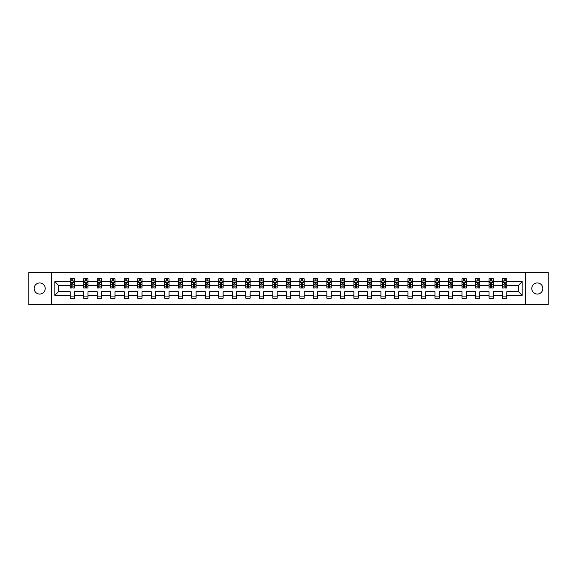 <?xml version="1.0" encoding="UTF-8"?>
<svg xmlns="http://www.w3.org/2000/svg" width="577" height="577" viewBox="0 0 577 577"><rect width="100%" height="100%" fill="white"/><g stroke="black" fill="none" stroke-linecap="round" stroke-linejoin="round"><path stroke-width="0.87" d="M537.324 282.954A5.546 5.546 0 0 0 531.778 288.5A5.546 5.546 0 0 0 537.324 294.046A5.546 5.546 0 0 0 542.87 288.5A5.546 5.546 0 0 0 537.324 282.954M39.676 282.954A5.546 5.546 0 0 0 34.13 288.5A5.546 5.546 0 0 0 39.676 294.046A5.546 5.546 0 0 0 45.222 288.5A5.546 5.546 0 0 0 39.676 282.954M525.503 304.519L548.15 304.519L548.15 272.481L525.503 272.481L525.503 304.519L51.497 304.519L51.497 272.481L28.85 272.481L28.85 304.519L51.497 304.519M506.837 295.345L506.837 291.702L518.528 291.702L522.171 295.345L506.837 295.345L506.837 298.244L502.509 298.244L502.509 295.345L493.328 295.345L493.328 298.244L489 298.244L489 295.345L479.819 295.345L479.819 298.244L475.484 298.244L475.484 295.345L466.303 295.345L466.303 298.244L461.975 298.244L461.975 295.345L452.794 295.345L452.794 298.244L448.466 298.244L448.466 295.345L439.285 295.345L439.285 298.244L434.957 298.244L434.957 295.345L425.776 295.345L425.776 298.244L421.441 298.244L421.441 295.345L412.259 295.345L412.259 298.244L407.932 298.244L407.932 295.345L398.75 295.345L398.75 298.244L394.423 298.244L394.423 295.345L385.241 295.345L385.241 298.244L380.914 298.244L380.914 295.345L371.732 295.345L371.732 298.244L367.398 298.244L367.398 295.345L358.216 295.345L358.216 298.244L353.889 298.244L353.889 295.345L344.707 295.345L344.707 298.244L340.38 298.244L340.38 295.345L331.198 295.345L331.198 298.244L326.87 298.244L326.87 295.345L317.689 295.345L317.689 298.244L313.354 298.244L313.354 295.345L304.173 295.345L304.173 298.244L299.845 298.244L299.845 295.345L290.664 295.345L290.664 298.244L286.336 298.244L286.336 295.345L277.155 295.345L277.155 298.244L272.827 298.244L272.827 295.345L263.646 295.345L263.646 298.244L259.311 298.244L259.311 295.345L250.129 295.345L250.129 298.244L245.802 298.244L245.802 295.345L236.62 295.345L236.62 298.244L232.293 298.244L232.293 295.345L223.111 295.345L223.111 298.244L218.784 298.244L218.784 295.345L209.602 295.345L209.602 298.244L205.268 298.244L205.268 295.345L196.086 295.345L196.086 298.244L191.759 298.244L191.759 295.345L182.577 295.345L182.577 298.244L178.25 298.244L178.25 295.345L169.068 295.345L169.068 298.244L164.741 298.244L164.741 295.345L155.559 295.345L155.559 298.244L151.224 298.244L151.224 295.345L142.043 295.345L142.043 298.244L137.715 298.244L137.715 295.345L128.534 295.345L128.534 298.244L124.206 298.244L124.206 295.345L115.025 295.345L115.025 298.244L110.697 298.244L110.697 295.345L101.516 295.345L101.516 298.244L97.181 298.244L97.181 295.345L88 295.345L88 298.244L83.672 298.244L83.672 295.345L74.491 295.345L74.491 298.244L70.163 298.244L70.163 295.345L54.829 295.345L54.829 281.655L70.163 281.655L70.163 278.756L74.491 278.756L74.491 281.655L83.672 281.655L83.672 278.756L88 278.756L88 281.655L97.181 281.655L97.181 278.756L101.516 278.756L101.516 281.655L110.697 281.655L110.697 278.756L115.025 278.756L115.025 281.655L124.206 281.655L124.206 278.756L128.534 278.756L128.534 281.655L137.715 281.655L137.715 278.756L142.043 278.756L142.043 281.655L151.224 281.655L151.224 278.756L155.559 278.756L155.559 281.655L164.741 281.655L164.741 278.756L169.068 278.756L169.068 281.655L178.25 281.655L178.25 278.756L182.577 278.756L182.577 281.655L191.759 281.655L191.759 278.756L196.086 278.756L196.086 281.655L205.268 281.655L205.268 278.756L209.602 278.756L209.602 281.655L218.784 281.655L218.784 278.756L223.111 278.756L223.111 281.655L232.293 281.655L232.293 278.756L236.62 278.756L236.62 281.655L245.802 281.655L245.802 278.756L250.129 278.756L250.129 281.655L259.311 281.655L259.311 278.756L263.646 278.756L263.646 281.655L272.827 281.655L272.827 278.756L277.155 278.756L277.155 281.655L286.336 281.655L286.336 278.756L290.664 278.756L290.664 281.655L299.845 281.655L299.845 278.756L304.173 278.756L304.173 281.655L313.354 281.655L313.354 278.756L317.689 278.756L317.689 281.655L326.87 281.655L326.87 278.756L331.198 278.756L331.198 281.655L340.38 281.655L340.38 278.756L344.707 278.756L344.707 281.655L353.889 281.655L353.889 278.756L358.216 278.756L358.216 281.655L367.398 281.655L367.398 278.756L371.732 278.756L371.732 281.655L380.914 281.655L380.914 278.756L385.241 278.756L385.241 281.655L394.423 281.655L394.423 278.756L398.75 278.756L398.75 281.655L407.932 281.655L407.932 278.756L412.259 278.756L412.259 281.655L421.441 281.655L421.441 278.756L425.776 278.756L425.776 281.655L434.957 281.655L434.957 278.756L439.285 278.756L439.285 281.655L448.466 281.655L448.466 278.756L452.794 278.756L452.794 281.655L461.975 281.655L461.975 278.756L466.303 278.756L466.303 281.655L475.484 281.655L475.484 278.756L479.819 278.756L479.819 281.655L489 281.655L489 278.756L493.328 278.756L493.328 281.655L502.509 281.655L502.509 278.756L506.837 278.756L506.837 281.655L522.171 281.655L522.171 295.345M525.503 272.481L51.497 272.481M502.509 281.655L502.509 285.298L493.328 285.298L493.328 281.655M493.328 295.345L493.328 291.702L502.509 291.702L502.509 295.345M489 281.655L489 285.298L479.819 285.298L479.819 281.655M479.819 295.345L479.819 291.702L489 291.702L489 295.345M475.484 281.655L475.484 285.298L466.303 285.298L466.303 281.655M466.303 295.345L466.303 291.702L475.484 291.702L475.484 295.345M461.975 281.655L461.975 285.298L452.794 285.298L452.794 281.655M452.794 295.345L452.794 291.702L461.975 291.702L461.975 295.345M448.466 281.655L448.466 285.298L439.285 285.298L439.285 281.655M439.285 295.345L439.285 291.702L448.466 291.702L448.466 295.345M434.957 281.655L434.957 285.298L425.776 285.298L425.776 281.655M425.776 295.345L425.776 291.702L434.957 291.702L434.957 295.345M421.441 281.655L421.441 285.298L412.259 285.298L412.259 281.655M412.259 295.345L412.259 291.702L421.441 291.702L421.441 295.345M407.932 281.655L407.932 285.298L398.75 285.298L398.75 281.655M398.75 295.345L398.75 291.702L407.932 291.702L407.932 295.345M394.423 281.655L394.423 285.298L385.241 285.298L385.241 281.655M385.241 295.345L385.241 291.702L394.423 291.702L394.423 295.345M380.914 281.655L380.914 285.298L371.732 285.298L371.732 281.655M371.732 295.345L371.732 291.702L380.914 291.702L380.914 295.345M367.398 281.655L367.398 285.298L358.216 285.298L358.216 281.655M358.216 295.345L358.216 291.702L367.398 291.702L367.398 295.345M353.889 281.655L353.889 285.298L344.707 285.298L344.707 281.655M344.707 295.345L344.707 291.702L353.889 291.702L353.889 295.345M340.38 281.655L340.38 285.298L331.198 285.298L331.198 281.655M331.198 295.345L331.198 291.702L340.38 291.702L340.38 295.345M326.87 281.655L326.87 285.298L317.689 285.298L317.689 281.655M317.689 295.345L317.689 291.702L326.87 291.702L326.87 295.345M313.354 281.655L313.354 285.298L304.173 285.298L304.173 281.655M304.173 295.345L304.173 291.702L313.354 291.702L313.354 295.345M299.845 281.655L299.845 285.298L290.664 285.298L290.664 281.655M290.664 295.345L290.664 291.702L299.845 291.702L299.845 295.345M286.336 281.655L286.336 285.298L277.155 285.298L277.155 281.655M277.155 295.345L277.155 291.702L286.336 291.702L286.336 295.345M272.827 281.655L272.827 285.298L263.646 285.298L263.646 281.655M263.646 295.345L263.646 291.702L272.827 291.702L272.827 295.345M259.311 281.655L259.311 285.298L250.129 285.298L250.129 281.655M250.129 295.345L250.129 291.702L259.311 291.702L259.311 295.345M245.802 281.655L245.802 285.298L236.62 285.298L236.62 281.655M236.62 295.345L236.62 291.702L245.802 291.702L245.802 295.345M232.293 281.655L232.293 285.298L223.111 285.298L223.111 281.655M223.111 295.345L223.111 291.702L232.293 291.702L232.293 295.345M218.784 281.655L218.784 285.298L209.602 285.298L209.602 281.655M209.602 295.345L209.602 291.702L218.784 291.702L218.784 295.345M205.268 281.655L205.268 285.298L196.086 285.298L196.086 281.655M196.086 295.345L196.086 291.702L205.268 291.702L205.268 295.345M191.759 281.655L191.759 285.298L182.577 285.298L182.577 281.655M182.577 295.345L182.577 291.702L191.759 291.702L191.759 295.345M178.25 281.655L178.25 285.298L169.068 285.298L169.068 281.655M169.068 295.345L169.068 291.702L178.25 291.702L178.25 295.345M164.741 281.655L164.741 285.298L155.559 285.298L155.559 281.655M155.559 295.345L155.559 291.702L164.741 291.702L164.741 295.345M151.224 281.655L151.224 285.298L142.043 285.298L142.043 281.655M142.043 295.345L142.043 291.702L151.224 291.702L151.224 295.345M137.715 281.655L137.715 285.298L128.534 285.298L128.534 281.655M128.534 295.345L128.534 291.702L137.715 291.702L137.715 295.345M124.206 281.655L124.206 285.298L115.025 285.298L115.025 281.655M115.025 295.345L115.025 291.702L124.206 291.702L124.206 295.345M110.697 281.655L110.697 285.298L101.516 285.298L101.516 281.655M101.516 295.345L101.516 291.702L110.697 291.702L110.697 295.345M97.181 281.655L97.181 285.298L88 285.298L88 281.655M88 295.345L88 291.702L97.181 291.702L97.181 295.345M83.672 281.655L83.672 285.298L74.491 285.298L74.491 281.655M74.491 295.345L74.491 291.702L83.672 291.702L83.672 295.345M70.163 281.655L70.163 285.298L58.472 285.298L58.472 291.702L70.163 291.702L70.163 295.345M54.829 281.655L58.472 285.298M518.528 291.702L518.528 285.298L506.837 285.298L506.837 281.655M504.154 280.92L505.192 280.92M490.645 280.92L491.683 280.92M477.129 280.92L478.174 280.92M463.619 280.92L464.658 280.92M450.11 280.92L451.149 280.92M436.601 280.92L437.64 280.92M423.085 280.92L424.131 280.92M409.576 280.92L410.615 280.92M396.067 280.92L397.106 280.92M382.558 280.92L383.597 280.92M369.042 280.92L370.088 280.92M355.533 280.92L356.572 280.92M342.024 280.92L343.063 280.92M328.515 280.92L329.554 280.92M314.999 280.92L316.045 280.92M301.49 280.92L302.528 280.92M287.981 280.92L289.019 280.92M274.472 280.92L275.51 280.92M260.955 280.92L262.001 280.92M247.446 280.92L248.485 280.92M233.937 280.92L234.976 280.92M220.428 280.92L221.467 280.92M206.912 280.92L207.958 280.92M193.403 280.92L194.442 280.92M179.894 280.92L180.933 280.92M166.385 280.92L167.424 280.92M152.869 280.92L153.915 280.92M139.36 280.92L140.399 280.92M125.851 280.92L126.89 280.92M112.342 280.92L113.38 280.92M98.826 280.92L99.871 280.92M85.317 280.92L86.355 280.92M71.808 280.92L72.846 280.92M70.163 296.08L74.491 296.08M83.672 296.08L88 296.08M97.181 296.08L101.516 296.08M110.697 296.08L115.025 296.08M124.206 296.08L128.534 296.08M137.715 296.08L142.043 296.08M151.224 296.08L155.559 296.08M164.741 296.08L169.068 296.08M178.25 296.08L182.577 296.08M191.759 296.08L196.086 296.08M205.268 296.08L209.602 296.08M218.784 296.08L223.111 296.08M232.293 296.08L236.62 296.08M245.802 296.08L250.129 296.08M259.311 296.08L263.646 296.08M272.827 296.08L277.155 296.08M286.336 296.08L290.664 296.08M299.845 296.08L304.173 296.08M313.354 296.08L317.689 296.08M326.87 296.08L331.198 296.08M340.38 296.08L344.707 296.08M353.889 296.08L358.216 296.08M367.398 296.08L371.732 296.08M380.914 296.08L385.241 296.08M394.423 296.08L398.75 296.08M407.932 296.08L412.259 296.08M421.441 296.08L425.776 296.08M434.957 296.08L439.285 296.08M448.466 296.08L452.794 296.08M461.975 296.08L466.303 296.08M475.484 296.08L479.819 296.08M489 296.08L493.328 296.08M502.509 296.08L506.837 296.08M58.472 291.702L54.829 295.345M522.171 281.655L518.528 285.298M72.846 279.881L71.808 279.881M70.978 281.071L70.163 281.071L70.163 278.756L71.808 278.756L71.808 280.963M70.163 286.892L70.163 287.981L71.808 287.981L71.808 286.892L70.163 286.892L70.163 285.298M74.491 285.298L74.491 287.981L72.846 287.981L72.846 283.35L71.808 283.35L71.808 286.892M73.676 281.071L74.491 281.071L74.491 278.756L72.846 278.756L72.846 280.963M74.491 282.694L73.625 280.963L71.029 280.963L70.163 282.694M86.355 279.881L85.317 279.881M84.487 281.071L83.672 281.071L83.672 278.756L85.317 278.756L85.317 280.963M83.672 286.892L83.672 287.981L85.317 287.981L85.317 286.892L83.672 286.892L83.672 285.298M88 285.298L88 287.981L86.355 287.981L86.355 283.35L85.317 283.35L85.317 286.892M87.192 281.071L88 281.071L88 278.756L86.355 278.756L86.355 280.963M88 282.694L87.134 280.963L84.538 280.963L83.672 282.694M99.871 279.881L98.826 279.881M97.996 281.071L97.181 281.071L97.181 278.756L98.826 278.756L98.826 280.963M97.181 286.892L97.181 287.981L98.826 287.981L98.826 286.892L97.181 286.892L97.181 285.298M101.516 285.298L101.516 287.981L99.871 287.981L99.871 283.35L98.826 283.35L98.826 286.892M100.701 281.071L101.516 281.071L101.516 278.756L99.871 278.756L99.871 280.963M101.516 282.694L100.65 280.963L98.047 280.963L97.181 282.694M113.38 279.881L112.342 279.881M111.505 281.071L110.697 281.071L110.697 278.756L112.342 278.756L112.342 280.963M110.697 286.892L110.697 287.981L112.342 287.981L112.342 286.892L110.697 286.892L110.697 285.298M115.025 285.298L115.025 287.981L113.38 287.981L113.38 283.35L112.342 283.35L112.342 286.892M114.21 281.071L115.025 281.071L115.025 278.756L113.38 278.756L113.38 280.963M115.025 282.694L114.159 280.963L111.563 280.963L110.697 282.694M126.89 279.881L125.851 279.881M125.021 281.071L124.206 281.071L124.206 278.756L125.851 278.756L125.851 280.963M124.206 286.892L124.206 287.981L125.851 287.981L125.851 286.892L124.206 286.892L124.206 285.298M128.534 285.298L128.534 287.981L126.89 287.981L126.89 283.35L125.851 283.35L125.851 286.892M127.719 281.071L128.534 281.071L128.534 278.756L126.89 278.756L126.89 280.963M128.534 282.694L127.668 280.963L125.072 280.963L124.206 282.694M140.399 279.881L139.36 279.881M138.53 281.071L137.715 281.071L137.715 278.756L139.36 278.756L139.36 280.963M137.715 286.892L137.715 287.981L139.36 287.981L139.36 286.892L137.715 286.892L137.715 285.298M142.043 285.298L142.043 287.981L140.399 287.981L140.399 283.35L139.36 283.35L139.36 286.892M141.235 281.071L142.043 281.071L142.043 278.756L140.399 278.756L140.399 280.963M142.043 282.694L141.177 280.963L138.581 280.963L137.715 282.694M153.915 279.881L152.869 279.881M152.04 281.071L151.224 281.071L151.224 278.756L152.869 278.756L152.869 280.963M151.224 286.892L151.224 287.981L152.869 287.981L152.869 286.892L151.224 286.892L151.224 285.298M155.559 285.298L155.559 287.981L153.915 287.981L153.915 283.35L152.869 283.35L152.869 286.892M154.744 281.071L155.559 281.071L155.559 278.756L153.915 278.756L153.915 280.963M155.559 282.694L154.694 280.963L152.09 280.963L151.224 282.694M167.424 279.881L166.385 279.881M165.549 281.071L164.741 281.071L164.741 278.756L166.385 278.756L166.385 280.963M164.741 286.892L164.741 287.981L166.385 287.981L166.385 286.892L164.741 286.892L164.741 285.298M169.068 285.298L169.068 287.981L167.424 287.981L167.424 283.35L166.385 283.35L166.385 286.892M168.253 281.071L169.068 281.071L169.068 278.756L167.424 278.756L167.424 280.963M169.068 282.694L168.203 280.963L165.606 280.963L164.741 282.694M180.933 279.881L179.894 279.881M179.065 281.071L178.25 281.071L178.25 278.756L179.894 278.756L179.894 280.963M178.25 286.892L178.25 287.981L179.894 287.981L179.894 286.892L178.25 286.892L178.25 285.298M182.577 285.298L182.577 287.981L180.933 287.981L180.933 283.35L179.894 283.35L179.894 286.892M181.762 281.071L182.577 281.071L182.577 278.756L180.933 278.756L180.933 280.963M182.577 282.694L181.712 280.963L179.115 280.963L178.25 282.694M194.442 279.881L193.403 279.881M192.574 281.071L191.759 281.071L191.759 278.756L193.403 278.756L193.403 280.963M191.759 286.892L191.759 287.981L193.403 287.981L193.403 286.892L191.759 286.892L191.759 285.298M196.086 285.298L196.086 287.981L194.442 287.981L194.442 283.35L193.403 283.35L193.403 286.892M195.278 281.071L196.086 281.071L196.086 278.756L194.442 278.756L194.442 280.963M196.086 282.694L195.221 280.963L192.624 280.963L191.759 282.694M207.958 279.881L206.912 279.881M206.083 281.071L205.268 281.071L205.268 278.756L206.912 278.756L206.912 280.963M205.268 286.892L205.268 287.981L206.912 287.981L206.912 286.892L205.268 286.892L205.268 285.298M209.602 285.298L209.602 287.981L207.958 287.981L207.958 283.35L206.912 283.35L206.912 286.892M208.787 281.071L209.602 281.071L209.602 278.756L207.958 278.756L207.958 280.963M209.602 282.694L208.737 280.963L206.133 280.963L205.268 282.694M221.467 279.881L220.428 279.881M219.592 281.071L218.784 281.071L218.784 278.756L220.428 278.756L220.428 280.963M218.784 286.892L218.784 287.981L220.428 287.981L220.428 286.892L218.784 286.892L218.784 285.298M223.111 285.298L223.111 287.981L221.467 287.981L221.467 283.35L220.428 283.35L220.428 286.892M222.296 281.071L223.111 281.071L223.111 278.756L221.467 278.756L221.467 280.963M223.111 282.694L222.246 280.963L219.649 280.963L218.784 282.694M234.976 279.881L233.937 279.881M233.108 281.071L232.293 281.071L232.293 278.756L233.937 278.756L233.937 280.963M232.293 286.892L232.293 287.981L233.937 287.981L233.937 286.892L232.293 286.892L232.293 285.298M236.62 285.298L236.62 287.981L234.976 287.981L234.976 283.35L233.937 283.35L233.937 286.892M235.805 281.071L236.62 281.071L236.62 278.756L234.976 278.756L234.976 280.963M236.62 282.694L235.755 280.963L233.158 280.963L232.293 282.694M248.485 279.881L247.446 279.881M246.617 281.071L245.802 281.071L245.802 278.756L247.446 278.756L247.446 280.963M245.802 286.892L245.802 287.981L247.446 287.981L247.446 286.892L245.802 286.892L245.802 285.298M250.129 285.298L250.129 287.981L248.485 287.981L248.485 283.35L247.446 283.35L247.446 286.892M249.322 281.071L250.129 281.071L250.129 278.756L248.485 278.756L248.485 280.963M250.129 282.694L249.264 280.963L246.667 280.963L245.802 282.694M262.001 279.881L260.955 279.881M260.126 281.071L259.311 281.071L259.311 278.756L260.955 278.756L260.955 280.963M259.311 286.892L259.311 287.981L260.955 287.981L260.955 286.892L259.311 286.892L259.311 285.298M263.646 285.298L263.646 287.981L262.001 287.981L262.001 283.35L260.955 283.35L260.955 286.892M262.831 281.071L263.646 281.071L263.646 278.756L262.001 278.756L262.001 280.963M263.646 282.694L262.78 280.963L260.177 280.963L259.311 282.694M275.51 279.881L274.472 279.881M273.635 281.071L272.827 281.071L272.827 278.756L274.472 278.756L274.472 280.963M272.827 286.892L272.827 287.981L274.472 287.981L274.472 286.892L272.827 286.892L272.827 285.298M277.155 285.298L277.155 287.981L275.51 287.981L275.51 283.35L274.472 283.35L274.472 286.892M276.34 281.071L277.155 281.071L277.155 278.756L275.51 278.756L275.51 280.963M277.155 282.694L276.289 280.963L273.693 280.963L272.827 282.694M289.019 279.881L287.981 279.881M287.151 281.071L286.336 281.071L286.336 278.756L287.981 278.756L287.981 280.963M286.336 286.892L286.336 287.981L287.981 287.981L287.981 286.892L286.336 286.892L286.336 285.298M290.664 285.298L290.664 287.981L289.019 287.981L289.019 283.35L287.981 283.35L287.981 286.892M289.849 281.071L290.664 281.071L290.664 278.756L289.019 278.756L289.019 280.963M290.664 282.694L289.798 280.963L287.202 280.963L286.336 282.694M302.528 279.881L301.49 279.881M300.66 281.071L299.845 281.071L299.845 278.756L301.49 278.756L301.49 280.963M299.845 286.892L299.845 287.981L301.49 287.981L301.49 286.892L299.845 286.892L299.845 285.298M304.173 285.298L304.173 287.981L302.528 287.981L302.528 283.35L301.49 283.35L301.49 286.892M303.365 281.071L304.173 281.071L304.173 278.756L302.528 278.756L302.528 280.963M304.173 282.694L303.307 280.963L300.711 280.963L299.845 282.694M316.045 279.881L314.999 279.881M314.169 281.071L313.354 281.071L313.354 278.756L314.999 278.756L314.999 280.963M313.354 286.892L313.354 287.981L314.999 287.981L314.999 286.892L313.354 286.892L313.354 285.298M317.689 285.298L317.689 287.981L316.045 287.981L316.045 283.35L314.999 283.35L314.999 286.892M316.874 281.071L317.689 281.071L317.689 278.756L316.045 278.756L316.045 280.963M317.689 282.694L316.823 280.963L314.22 280.963L313.354 282.694M329.554 279.881L328.515 279.881M327.678 281.071L326.87 281.071L326.87 278.756L328.515 278.756L328.515 280.963M326.87 286.892L326.87 287.981L328.515 287.981L328.515 286.892L326.87 286.892L326.87 285.298M331.198 285.298L331.198 287.981L329.554 287.981L329.554 283.35L328.515 283.35L328.515 286.892M330.383 281.071L331.198 281.071L331.198 278.756L329.554 278.756L329.554 280.963M331.198 282.694L330.332 280.963L327.736 280.963L326.87 282.694M343.063 279.881L342.024 279.881M341.195 281.071L340.38 281.071L340.38 278.756L342.024 278.756L342.024 280.963M340.38 286.892L340.38 287.981L342.024 287.981L342.024 286.892L340.38 286.892L340.38 285.298M344.707 285.298L344.707 287.981L343.063 287.981L343.063 283.35L342.024 283.35L342.024 286.892M343.892 281.071L344.707 281.071L344.707 278.756L343.063 278.756L343.063 280.963M344.707 282.694L343.842 280.963L341.245 280.963L340.38 282.694M356.572 279.881L355.533 279.881M354.704 281.071L353.889 281.071L353.889 278.756L355.533 278.756L355.533 280.963M353.889 286.892L353.889 287.981L355.533 287.981L355.533 286.892L353.889 286.892L353.889 285.298M358.216 285.298L358.216 287.981L356.572 287.981L356.572 283.35L355.533 283.35L355.533 286.892M357.408 281.071L358.216 281.071L358.216 278.756L356.572 278.756L356.572 280.963M358.216 282.694L357.351 280.963L354.754 280.963L353.889 282.694M370.088 279.881L369.042 279.881M368.213 281.071L367.398 281.071L367.398 278.756L369.042 278.756L369.042 280.963M367.398 286.892L367.398 287.981L369.042 287.981L369.042 286.892L367.398 286.892L367.398 285.298M371.732 285.298L371.732 287.981L370.088 287.981L370.088 283.35L369.042 283.35L369.042 286.892M370.917 281.071L371.732 281.071L371.732 278.756L370.088 278.756L370.088 280.963M371.732 282.694L370.867 280.963L368.263 280.963L367.398 282.694M383.597 279.881L382.558 279.881M381.722 281.071L380.914 281.071L380.914 278.756L382.558 278.756L382.558 280.963M380.914 286.892L380.914 287.981L382.558 287.981L382.558 286.892L380.914 286.892L380.914 285.298M385.241 285.298L385.241 287.981L383.597 287.981L383.597 283.35L382.558 283.35L382.558 286.892M384.426 281.071L385.241 281.071L385.241 278.756L383.597 278.756L383.597 280.963M385.241 282.694L384.376 280.963L381.779 280.963L380.914 282.694M397.106 279.881L396.067 279.881M395.238 281.071L394.423 281.071L394.423 278.756L396.067 278.756L396.067 280.963M394.423 286.892L394.423 287.981L396.067 287.981L396.067 286.892L394.423 286.892L394.423 285.298M398.75 285.298L398.75 287.981L397.106 287.981L397.106 283.35L396.067 283.35L396.067 286.892M397.935 281.071L398.75 281.071L398.75 278.756L397.106 278.756L397.106 280.963M398.75 282.694L397.885 280.963L395.288 280.963L394.423 282.694M410.615 279.881L409.576 279.881M408.747 281.071L407.932 281.071L407.932 278.756L409.576 278.756L409.576 280.963M407.932 286.892L407.932 287.981L409.576 287.981L409.576 286.892L407.932 286.892L407.932 285.298M412.259 285.298L412.259 287.981L410.615 287.981L410.615 283.35L409.576 283.35L409.576 286.892M411.451 281.071L412.259 281.071L412.259 278.756L410.615 278.756L410.615 280.963M412.259 282.694L411.394 280.963L408.797 280.963L407.932 282.694M424.131 279.881L423.085 279.881M422.256 281.071L421.441 281.071L421.441 278.756L423.085 278.756L423.085 280.963M421.441 286.892L421.441 287.981L423.085 287.981L423.085 286.892L421.441 286.892L421.441 285.298M425.776 285.298L425.776 287.981L424.131 287.981L424.131 283.35L423.085 283.35L423.085 286.892M424.961 281.071L425.776 281.071L425.776 278.756L424.131 278.756L424.131 280.963M425.776 282.694L424.91 280.963L422.306 280.963L421.441 282.694M437.64 279.881L436.601 279.881M435.765 281.071L434.957 281.071L434.957 278.756L436.601 278.756L436.601 280.963M434.957 286.892L434.957 287.981L436.601 287.981L436.601 286.892L434.957 286.892L434.957 285.298M439.285 285.298L439.285 287.981L437.64 287.981L437.64 283.35L436.601 283.35L436.601 286.892M438.47 281.071L439.285 281.071L439.285 278.756L437.64 278.756L437.64 280.963M439.285 282.694L438.419 280.963L435.823 280.963L434.957 282.694M451.149 279.881L450.11 279.881M449.281 281.071L448.466 281.071L448.466 278.756L450.11 278.756L450.11 280.963M448.466 286.892L448.466 287.981L450.11 287.981L450.11 286.892L448.466 286.892L448.466 285.298M452.794 285.298L452.794 287.981L451.149 287.981L451.149 283.35L450.11 283.35L450.11 286.892M451.979 281.071L452.794 281.071L452.794 278.756L451.149 278.756L451.149 280.963M452.794 282.694L451.928 280.963L449.332 280.963L448.466 282.694M464.658 279.881L463.619 279.881M462.79 281.071L461.975 281.071L461.975 278.756L463.619 278.756L463.619 280.963M461.975 286.892L461.975 287.981L463.619 287.981L463.619 286.892L461.975 286.892L461.975 285.298M466.303 285.298L466.303 287.981L464.658 287.981L464.658 283.35L463.619 283.35L463.619 286.892M465.495 281.071L466.303 281.071L466.303 278.756L464.658 278.756L464.658 280.963M466.303 282.694L465.437 280.963L462.841 280.963L461.975 282.694M478.174 279.881L477.129 279.881M476.299 281.071L475.484 281.071L475.484 278.756L477.129 278.756L477.129 280.963M475.484 286.892L475.484 287.981L477.129 287.981L477.129 286.892L475.484 286.892L475.484 285.298M479.819 285.298L479.819 287.981L478.174 287.981L478.174 283.35L477.129 283.35L477.129 286.892M479.004 281.071L479.819 281.071L479.819 278.756L478.174 278.756L478.174 280.963M479.819 282.694L478.953 280.963L476.35 280.963L475.484 282.694M491.683 279.881L490.645 279.881M489.808 281.071L489 281.071L489 278.756L490.645 278.756L490.645 280.963M489 286.892L489 287.981L490.645 287.981L490.645 286.892L489 286.892L489 285.298M493.328 285.298L493.328 287.981L491.683 287.981L491.683 283.35L490.645 283.35L490.645 286.892M492.513 281.071L493.328 281.071L493.328 278.756L491.683 278.756L491.683 280.963M493.328 282.694L492.462 280.963L489.866 280.963L489 282.694M505.192 279.881L504.154 279.881M503.324 281.071L502.509 281.071L502.509 278.756L504.154 278.756L504.154 280.963M502.509 286.892L502.509 287.981L504.154 287.981L504.154 286.892L502.509 286.892L502.509 285.298M506.837 285.298L506.837 287.981L505.192 287.981L505.192 283.35L504.154 283.35L504.154 286.892M506.022 281.071L506.837 281.071L506.837 278.756L505.192 278.756L505.192 280.963M506.837 282.694L505.971 280.963L503.375 280.963L502.509 282.694M74.469 282.651L70.185 282.651M74.491 286.892L72.846 286.892M71.808 284.576L70.163 284.576M74.491 284.576L72.846 284.576M72.846 280.436L71.808 280.436M87.978 282.651L83.694 282.651M88 286.892L86.355 286.892M85.317 284.576L83.672 284.576M88 284.576L86.355 284.576M86.355 280.436L85.317 280.436M101.494 282.651L97.203 282.651M101.516 286.892L99.871 286.892M98.826 284.576L97.181 284.576M101.516 284.576L99.871 284.576M99.871 280.436L98.826 280.436M115.003 282.651L110.719 282.651M115.025 286.892L113.38 286.892M112.342 284.576L110.697 284.576M115.025 284.576L113.38 284.576M113.38 280.436L112.342 280.436M128.512 282.651L124.228 282.651M128.534 286.892L126.89 286.892M125.851 284.576L124.206 284.576M128.534 284.576L126.89 284.576M126.89 280.436L125.851 280.436M142.021 282.651L137.737 282.651M142.043 286.892L140.399 286.892M139.36 284.576L137.715 284.576M142.043 284.576L140.399 284.576M140.399 280.436L139.36 280.436M155.538 282.651L151.246 282.651M155.559 286.892L153.915 286.892M152.869 284.576L151.224 284.576M155.559 284.576L153.915 284.576M153.915 280.436L152.869 280.436M169.047 282.651L164.762 282.651M169.068 286.892L167.424 286.892M166.385 284.576L164.741 284.576M169.068 284.576L167.424 284.576M167.424 280.436L166.385 280.436M182.556 282.651L178.271 282.651M182.577 286.892L180.933 286.892M179.894 284.576L178.25 284.576M182.577 284.576L180.933 284.576M180.933 280.436L179.894 280.436M196.065 282.651L191.78 282.651M196.086 286.892L194.442 286.892M193.403 284.576L191.759 284.576M196.086 284.576L194.442 284.576M194.442 280.436L193.403 280.436M209.581 282.651L205.289 282.651M209.602 286.892L207.958 286.892M206.912 284.576L205.268 284.576M209.602 284.576L207.958 284.576M207.958 280.436L206.912 280.436M223.09 282.651L218.806 282.651M223.111 286.892L221.467 286.892M220.428 284.576L218.784 284.576M223.111 284.576L221.467 284.576M221.467 280.436L220.428 280.436M236.599 282.651L232.315 282.651M236.62 286.892L234.976 286.892M233.937 284.576L232.293 284.576M236.62 284.576L234.976 284.576M234.976 280.436L233.937 280.436M250.108 282.651L245.824 282.651M250.129 286.892L248.485 286.892M247.446 284.576L245.802 284.576M250.129 284.576L248.485 284.576M248.485 280.436L247.446 280.436M263.624 282.651L259.333 282.651M263.646 286.892L262.001 286.892M260.955 284.576L259.311 284.576M263.646 284.576L262.001 284.576M262.001 280.436L260.955 280.436M277.133 282.651L272.849 282.651M277.155 286.892L275.51 286.892M274.472 284.576L272.827 284.576M277.155 284.576L275.51 284.576M275.51 280.436L274.472 280.436M290.642 282.651L286.358 282.651M290.664 286.892L289.019 286.892M287.981 284.576L286.336 284.576M290.664 284.576L289.019 284.576M289.019 280.436L287.981 280.436M304.151 282.651L299.867 282.651M304.173 286.892L302.528 286.892M301.49 284.576L299.845 284.576M304.173 284.576L302.528 284.576M302.528 280.436L301.49 280.436M317.667 282.651L313.376 282.651M317.689 286.892L316.045 286.892M314.999 284.576L313.354 284.576M317.689 284.576L316.045 284.576M316.045 280.436L314.999 280.436M331.176 282.651L326.892 282.651M331.198 286.892L329.554 286.892M328.515 284.576L326.87 284.576M331.198 284.576L329.554 284.576M329.554 280.436L328.515 280.436M344.685 282.651L340.401 282.651M344.707 286.892L343.063 286.892M342.024 284.576L340.38 284.576M344.707 284.576L343.063 284.576M343.063 280.436L342.024 280.436M358.194 282.651L353.91 282.651M358.216 286.892L356.572 286.892M355.533 284.576L353.889 284.576M358.216 284.576L356.572 284.576M356.572 280.436L355.533 280.436M371.711 282.651L367.419 282.651M371.732 286.892L370.088 286.892M369.042 284.576L367.398 284.576M371.732 284.576L370.088 284.576M370.088 280.436L369.042 280.436M385.22 282.651L380.935 282.651M385.241 286.892L383.597 286.892M382.558 284.576L380.914 284.576M385.241 284.576L383.597 284.576M383.597 280.436L382.558 280.436M398.729 282.651L394.444 282.651M398.75 286.892L397.106 286.892M396.067 284.576L394.423 284.576M398.75 284.576L397.106 284.576M397.106 280.436L396.067 280.436M412.238 282.651L407.953 282.651M412.259 286.892L410.615 286.892M409.576 284.576L407.932 284.576M412.259 284.576L410.615 284.576M410.615 280.436L409.576 280.436M425.754 282.651L421.462 282.651M425.776 286.892L424.131 286.892M423.085 284.576L421.441 284.576M425.776 284.576L424.131 284.576M424.131 280.436L423.085 280.436M439.263 282.651L434.979 282.651M439.285 286.892L437.64 286.892M436.601 284.576L434.957 284.576M439.285 284.576L437.64 284.576M437.64 280.436L436.601 280.436M452.772 282.651L448.488 282.651M452.794 286.892L451.149 286.892M450.11 284.576L448.466 284.576M452.794 284.576L451.149 284.576M451.149 280.436L450.11 280.436M466.281 282.651L461.997 282.651M466.303 286.892L464.658 286.892M463.619 284.576L461.975 284.576M466.303 284.576L464.658 284.576M464.658 280.436L463.619 280.436M479.797 282.651L475.506 282.651M479.819 286.892L478.174 286.892M477.129 284.576L475.484 284.576M479.819 284.576L478.174 284.576M478.174 280.436L477.129 280.436M493.306 282.651L489.022 282.651M493.328 286.892L491.683 286.892M490.645 284.576L489 284.576M493.328 284.576L491.683 284.576M491.683 280.436L490.645 280.436M506.815 282.651L502.531 282.651M506.837 286.892L505.192 286.892M504.154 284.576L502.509 284.576M506.837 284.576L505.192 284.576M505.192 280.436L504.154 280.436"/></g></svg>
